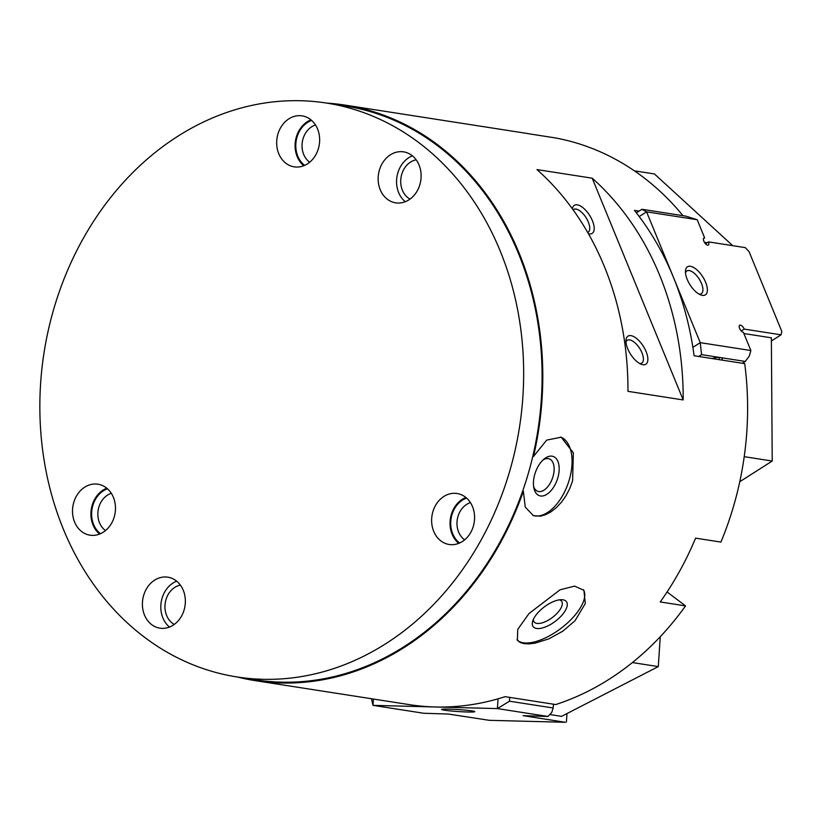 <?xml version="1.0" encoding="UTF-8"?>
<svg xmlns="http://www.w3.org/2000/svg" width="823" height="823" viewBox="0 0 823 823"><rect width="100%" height="100%" fill="white"/><g stroke="black" fill="none" stroke-linecap="round" stroke-linejoin="round"><path stroke-width="1.23" d="M532.882 515.445A41.603 23.013 109.5 0 0 569.321 479.655A41.603 23.013 109.5 0 0 560.689 437.044M326.824 103.112A291.249 241.345 98.8 0 1 344.96 105.097A291.249 241.345 98.8 0 1 533.469 456.508L532.81 456.271A290.416 240.655 -81.2 0 1 522.708 490.971A290.416 240.655 98.8 0 1 499.51 542.923A290.416 240.655 98.8 0 1 255.5 679.839L237.086 676.969A290.416 240.655 98.8 0 1 82.413 239.966A290.416 240.655 98.8 0 1 326.422 103.05A290.416 240.655 98.8 0 1 481.095 540.053A290.416 240.655 98.8 0 1 237.086 676.969M533.469 456.508L546.678 440.11L561.163 437.198L573.364 452.866L572.582 480.817L569.835 488.378L566.049 495.662L561.471 502.164L556.482 507.493L551.184 511.69L545.68 514.663L540.372 516.175L533.335 515.62L525.249 507.071L523.366 491.197A291.249 241.345 98.8 0 1 500.075 543.355A291.249 241.345 98.8 0 1 255.367 680.662A291.249 241.345 98.8 0 1 237.477 677.031M533.613 486.506A17.211 9.516 109.5 0 0 537.728 491.3A17.211 9.516 109.5 0 0 553.005 476.558A17.211 9.516 109.5 0 0 549.239 458.853A17.211 9.516 109.5 0 0 543.026 459.975M557.809 477.865A20.801 11.501 109.5 0 0 556.708 459.193A20.801 11.501 109.5 0 0 544.312 458.853A20.801 11.501 109.5 0 0 534.796 474.285A20.801 11.501 109.5 0 0 533.901 488.183A20.801 11.501 109.5 0 0 545.073 495.271A20.801 11.501 109.5 0 0 557.809 477.865M326.422 103.05L344.837 105.92A290.416 240.655 98.8 0 1 532.81 456.271M464.614 539.867A20.462 16.954 98.8 0 1 459.964 511.669A20.462 16.954 98.8 0 1 470.417 502.596M459.584 543.005A24.968 20.688 98.8 0 1 454.378 508.953A24.968 20.688 98.8 0 1 466.579 498.069M435.398 505.661A25.801 21.377 98.8 0 1 457.074 493.502A25.801 21.377 98.8 0 1 470.818 532.316A25.801 21.377 98.8 0 1 449.142 544.476A25.801 21.377 98.8 0 1 435.398 505.661M458.74 543.365A25.801 21.377 98.8 0 1 453.812 508.532A25.801 21.377 98.8 0 1 465.89 497.483M105.498 530.568A20.462 16.954 98.8 0 1 99.511 522.749A20.462 16.954 98.8 0 1 111.3 493.296M100.468 533.716A24.968 20.688 98.8 0 1 93.627 524.529A24.968 20.688 98.8 0 1 107.463 488.78M113.399 497.329A25.801 21.377 98.8 0 1 111.023 524.169A25.801 21.377 98.8 0 1 90.026 535.176A25.801 21.377 98.8 0 1 74.595 522.06A25.801 21.377 98.8 0 1 76.961 495.209A25.801 21.377 98.8 0 1 97.958 484.202A25.801 21.377 98.8 0 1 113.399 497.329M99.624 534.065A25.801 21.377 98.8 0 1 92.999 524.92A25.801 21.377 98.8 0 1 106.764 488.183M309.674 162.234A20.462 16.954 98.8 0 1 302.319 141.998A20.462 16.954 98.8 0 1 315.476 124.962M304.644 165.372A24.968 20.688 98.8 0 1 296.136 141.042A24.968 20.688 98.8 0 1 311.639 120.436M296.465 167.048A25.801 21.377 98.8 0 1 294.202 166.843A25.801 21.377 98.8 0 1 276.857 139.426A25.801 21.377 98.8 0 1 299.86 115.662A25.801 21.377 98.8 0 1 302.134 115.868A25.801 21.377 98.8 0 1 319.468 143.274A25.801 21.377 98.8 0 1 296.465 167.048M303.8 165.732A25.801 21.377 98.8 0 1 295.457 140.928A25.801 21.377 98.8 0 1 310.94 119.849M255.367 680.662L409.545 704.663A291.249 241.345 -81.2 0 0 505.106 696.67L555.741 704.55A291.249 241.345 -81.2 0 0 685.538 605.882L660.231 601.942A291.249 241.345 -81.2 0 0 679.572 571.296A291.249 241.345 -81.2 0 0 695.589 538.139L720.907 542.079A291.249 241.345 -81.2 0 0 744.712 363.632L694.087 355.742A291.249 241.345 -81.2 0 0 634.451 210.4L639.049 211.11M682.967 215.667A291.249 241.345 -81.2 0 0 555.062 137.873L529.745 133.933A291.249 241.345 -81.2 0 0 524.457 133.038L344.96 105.097M627.949 391.347A291.249 241.345 -81.2 0 0 536.966 169.589L592.2 178.19A291.249 241.345 98.8 0 1 683.183 399.937L627.949 391.347M410.019 199.104A20.801 17.242 98.8 0 1 408.218 197.942A20.801 17.242 98.8 0 1 401.233 176.328A20.801 17.242 98.8 0 1 416.14 159.785M411.819 155.372A25.801 21.377 98.8 0 1 419.483 185.844A25.801 21.377 98.8 0 1 395.668 202.839A25.801 21.377 98.8 0 1 387.458 199.331A25.801 21.377 98.8 0 1 379.794 168.859A25.801 21.377 98.8 0 1 403.599 151.864A25.801 21.377 98.8 0 1 411.819 155.372M174.26 624.431A20.801 17.242 98.8 0 1 172.46 623.258A20.801 17.242 98.8 0 1 165.474 601.644A20.801 17.242 98.8 0 1 180.381 585.102M176.06 580.699A25.801 21.377 98.8 0 1 183.724 611.16A25.801 21.377 98.8 0 1 159.909 628.165A25.801 21.377 98.8 0 1 151.699 624.647A25.801 21.377 98.8 0 1 144.035 594.175A25.801 21.377 98.8 0 1 167.841 577.18A25.801 21.377 98.8 0 1 176.06 580.699M573.147 209.865A13.487 6.1 -122.5 0 1 573.61 209.495A13.487 6.1 -122.5 0 1 576.028 209.093A13.487 6.1 -122.5 0 1 587.283 219.792A13.487 6.1 -122.5 0 1 588.116 232.24A13.487 6.1 -122.5 0 1 587.704 232.456M572.376 208.785A16.645 7.53 -122.5 0 1 577.273 204.824A16.645 7.53 -122.5 0 1 592.447 220.79A16.645 7.53 -122.5 0 1 589.206 233.897A16.645 7.53 -122.5 0 1 588.435 233.732M625.984 342.07A13.487 6.1 -122.5 0 1 627.291 340.311A13.487 6.1 -122.5 0 1 629.708 339.909A13.487 6.1 -122.5 0 1 640.952 350.608A13.487 6.1 -122.5 0 1 641.786 363.056A13.487 6.1 -122.5 0 1 639.646 363.499M642.876 364.712A16.645 7.53 -122.5 0 1 641.405 364.322A16.645 7.53 -122.5 0 1 625.984 340.125A16.645 7.53 -122.5 0 1 630.953 335.64A16.645 7.53 -122.5 0 1 646.117 351.606A16.645 7.53 -122.5 0 1 642.876 364.712M517.009 639.728A41.603 18.127 143.1 0 0 572.777 617.713A41.603 18.127 143.1 0 0 583.425 589.71M529.004 613.547L560.072 589.793L574.619 586.11L583.908 590.307L585.297 603.537L575.03 620.707L562.942 631.097L548.838 638.864L535.094 643.154L529.014 643.884L524.035 643.648L520.157 642.506L517.389 640.304L517.749 629.389L529.004 613.547M533.345 619.431A17.211 7.5 143.1 0 0 534.065 621.89A17.211 7.5 143.1 0 0 557.346 613.032A17.211 7.5 143.1 0 0 561.584 601.202A17.211 7.5 143.1 0 0 559.434 599.833M561.276 615.923A20.801 9.063 143.1 0 0 561.687 599.689A20.801 9.063 143.1 0 0 538.263 612.343A20.801 9.063 143.1 0 0 532.584 621.56A20.801 9.063 143.1 0 0 541.061 628.268A20.801 9.063 143.1 0 0 561.276 615.923M683.183 399.937L592.2 178.19M169.507 627.044A25.801 21.377 98.8 0 1 161.164 602.251A25.801 21.377 98.8 0 1 176.657 581.161M405.266 201.728A25.801 21.377 98.8 0 1 396.923 176.924A25.801 21.377 98.8 0 1 412.416 155.845M667.062 591.974L685.538 605.882M739.774 481.712L772.221 461.034L771.367 337.811L743.889 333.531M549.805 714.529L561.543 716.36L658.287 666.599L660.262 636.704M732.696 245.666L654.45 173.951L634.389 170.834M632.373 662.566L658.287 666.599M744.218 456.672L772.221 461.034M704.426 242.332L707.08 242.744M522.708 490.971L523.366 491.197M712.132 358.55A12.479 4.115 -22.3 0 1 719.971 357.501L701.566 354.631L700.239 342.656L750.864 350.536L743.406 332.369A4.156 1.883 -122.5 0 1 739.62 328.377A4.156 1.883 -122.5 0 1 739.682 325.229A4.156 1.883 -122.5 0 1 744.218 329.097L781.037 334.827L781.85 331.556L749.053 251.612L745.257 247.62L708.438 241.88A4.156 1.883 -122.5 0 1 708.377 245.038A4.156 1.883 -122.5 0 1 707.626 245.161A4.156 1.883 -122.5 0 1 704.159 241.859A4.156 1.883 -122.5 0 1 703.902 238.022A4.156 1.883 -122.5 0 1 704.642 237.888L703.47 238.639M741.276 330.969L744.218 329.097M699.149 294.161A13.487 6.1 57.5 0 0 701.289 293.718A13.487 6.1 57.5 0 0 701.505 283.503A13.487 6.1 57.5 0 0 686.794 270.973A13.487 6.1 57.5 0 0 685.487 272.732M687.205 279.398A16.645 7.53 -122.5 0 1 685.487 270.788A16.645 7.53 -122.5 0 1 693.758 267.547A16.645 7.53 -122.5 0 1 705.62 282.268A16.645 7.53 -122.5 0 1 700.908 294.984A16.645 7.53 -122.5 0 1 687.205 279.398M718.716 359.579A10.236 3.374 157.7 0 0 719.24 357.635A10.236 3.374 157.7 0 0 719.127 357.419M742.418 363.272L745.288 361.441L719.971 357.501A12.479 4.115 -22.3 0 1 720.855 357.707A12.479 4.115 -22.3 0 1 722.069 360.104M701.566 354.631L698.696 356.462M685.652 216.089L697.194 219.72L646.569 211.84L641.93 209.279L685.652 216.089M750.864 350.536L749.228 356.164L745.288 361.441M705.486 243.762L708.438 241.88M692.873 347.357L700.239 342.656L646.569 211.84L639.204 216.542M704.642 237.888L697.194 219.72M771.388 340.979L781.037 334.827M636.364 212.828L641.93 209.279M371.492 698.737L373.004 705.362L423.629 713.253L448.514 714.055L489.232 720.32L565.257 722.285L523.14 715.66L548.025 716.473L497.401 708.593L509.458 701.196L553.179 707.996L551.76 712.409L548.025 716.473M449.008 709.128A16.645 0.988 3.8 0 1 465.643 710.156A16.645 0.988 3.8 0 1 474.789 711.597A16.645 0.988 3.8 0 1 467.413 711.988A16.645 0.988 3.8 0 1 449.914 710.877A16.645 0.988 3.8 0 1 441.642 709.405A16.645 0.988 3.8 0 1 449.008 709.128M373.416 699.036L373.004 705.362L497.401 708.593L498.049 698.83M553.179 707.996L553.437 704.2M566.975 713.562L566.409 722.018M509.715 697.39L509.458 701.196"/></g></svg>
